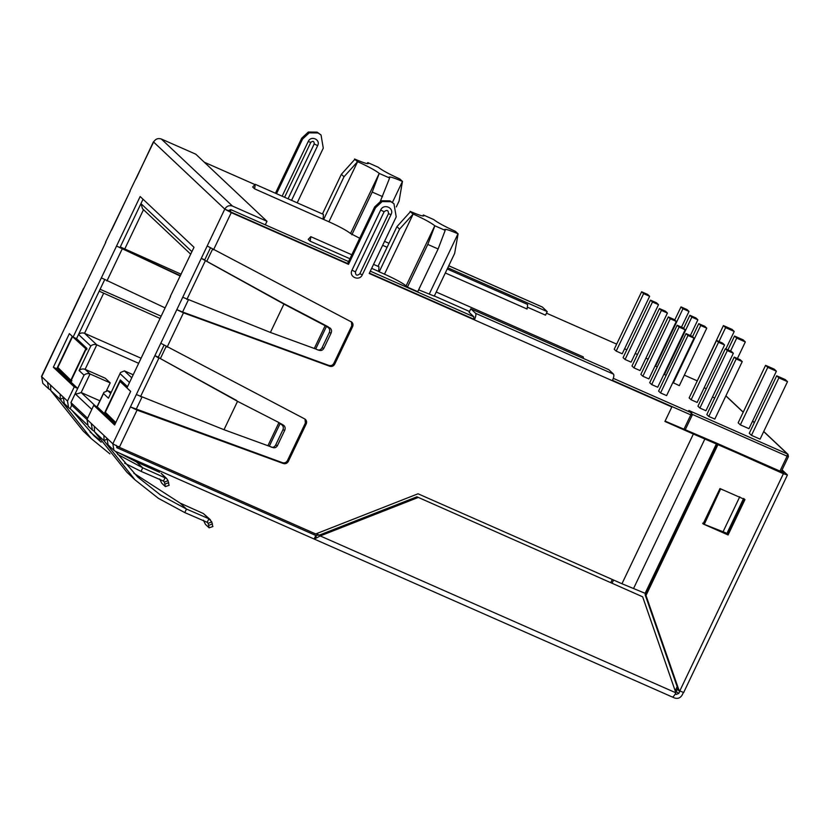 <?xml version="1.0" encoding="UTF-8"?>
<svg xmlns="http://www.w3.org/2000/svg" width="830" height="830" viewBox="0 0 830 830"><rect width="100%" height="100%" fill="white"/><g stroke="black" fill="none" stroke-linecap="round" stroke-linejoin="round"><path stroke-width="1.25" d="M422.729 216.007L423.342 214.96L433.768 219.597C437.503 222.565 444.704 226.476 455.38 231.321L458.098 233.842L454.643 253.42L434.277 296.113L418.631 289.826M423.943 215.904L423.342 214.96M422.937 216.039L423.414 215.032C424.96 217.035 420.665 215.873 410.549 211.546L396.937 226.652L378.013 266.337M434.796 225.75L445.191 230.367L438.115 248.969L417.749 291.662L407.416 287.118L406.109 285.883C402.374 282.916 395.173 279.005 384.487 274.159L379.196 271.825L399.562 229.132L413.174 214.026C423.85 218.871 431.061 222.782 434.796 225.75L406.109 285.883M434.868 225.822L427.782 244.425L407.416 287.118M373.552 264.365L378.978 266.762L378.656 271.42L379.196 271.825M310.192 241.219L308.221 239.362L310.783 236.675L310.192 241.219L349.928 258.742M371.664 268.339L378.656 271.42M427.782 244.425L438.115 248.969M655.109 365.843L657.215 366.985M672.829 382.547L679.334 385.649L706.755 328.172L704.784 326.315L698.756 323.659L700.717 325.516L706.755 328.172M650.513 300.149L623.091 357.626L625.063 359.483L631.101 362.15L658.512 304.672L656.551 302.815L650.513 300.149L652.484 302.006L658.512 304.672M712.482 396.999L714.723 397.995M254.634 188.856L255.225 184.312L252.662 186.999L254.634 188.856L328.929 221.786C339.615 226.642 346.815 230.553 350.55 233.521L359.701 238.251M382.64 245.317L387.091 247.278M445.316 272.966L527.081 309.03L527.673 304.486L447.214 268.993M434.339 295.978L469.521 311.499M787.504 381.665L760.083 439.143L751.461 435.345L749.272 433.281L776.693 375.803L785.315 379.611L787.504 381.665L778.882 377.868L776.693 375.803M776.392 371.197L748.971 428.674L740.35 424.867L738.161 422.812L765.582 365.335L774.203 369.132L776.392 371.197L767.771 367.389L765.582 365.335M659.414 308.542L631.993 366.02L633.964 367.877L640.003 370.543L667.413 313.055L665.452 311.209L659.414 308.542L661.386 310.399L667.413 313.055M641.632 291.776L614.21 349.264L616.182 351.111L622.22 353.777L649.631 296.3L647.67 294.443L641.632 291.776L643.603 293.633L649.631 296.3M663.948 374.174L666.096 375.357M676.294 321.428L648.884 378.905L642.845 376.249L640.874 374.392L668.295 316.915L674.334 319.571L676.294 321.428L670.267 318.772L668.295 316.915M685.134 329.759L657.723 387.237L651.685 384.581L649.714 382.723L677.135 325.246L683.163 327.902L685.134 329.759L679.096 327.093L677.135 325.246M694.015 338.132L666.604 395.609L660.566 392.943L658.595 391.096L686.016 333.608L692.044 336.275L694.015 338.132L687.977 335.465L686.016 333.608M724.559 344.958L697.148 402.436L691.11 399.77L689.139 397.912L716.56 340.435L722.588 343.101L724.559 344.958L718.521 342.292L716.56 340.435M733.357 353.238L705.936 410.726L699.898 408.059L697.937 406.202L725.347 348.725L731.386 351.391L733.357 353.238L727.319 350.582L725.347 348.725M742.238 361.61L714.817 419.088L708.779 416.432L706.818 414.575L734.228 357.097L740.267 359.753L742.238 361.61L736.2 358.954L734.228 357.097M723.407 325.578L725.596 327.643L734.218 331.45L732.029 329.386L723.407 325.578L696.152 383.211M704.141 387.755L706.288 388.699M58.546 369.516L56.803 368.748L72.262 336.337L56.803 368.748L70.581 381.738L86.611 348.133L76.547 338.65L104.808 279.399M91.788 409.418L75.157 393.742L84.017 375.17C85.781 373.635 87.783 373.23 90.024 373.977L110.203 382.879L105.275 378.241L85.106 369.34L96.788 344.844L138.662 363.312M170.534 296.497L126.949 387.88L130.663 391.387L114.633 424.991L93.749 405.299L97.203 406.825L115.204 423.798L104.31 413.527L120.34 379.922L127.519 386.687M688.859 410.497L691.712 413.039L688.859 410.497L787.494 454L763.693 431.569M95.533 406.088L81.164 392.549C77.999 393.721 75.997 394.126 75.157 393.742M84.017 375.17L79.089 370.533L90.781 346.037L78.528 334.49C80.292 332.955 82.294 332.55 84.536 333.297L141.09 358.238M78.528 334.49L99.195 291.164L159.837 318.346M90.781 346.037C92.545 344.492 94.547 344.097 96.788 344.844L84.536 333.297L103.522 293.509M79.089 370.533C80.852 368.987 82.865 368.593 85.106 369.34L90.024 373.977L81.164 392.549L99.88 400.807M131.752 377.806L124.396 370.865L120.516 372.504L108.45 398.203L103.522 393.555L97.203 406.825M120.516 372.504L108.45 398.203M110.577 393.347L107.786 390.723L103.906 392.362L103.522 393.555M181.158 274.232L120.288 246.946L140.955 203.609L191.927 251.656M190.713 254.198L142.532 208.787L140.955 203.609M323.638 219.452L344.004 176.759L357.616 161.663C368.292 166.508 375.502 170.42 379.237 173.387L372.224 192.062L351.858 234.755M380.399 201.13L389.633 178.004L389.052 177.081M389.581 177.952C388.035 175.95 392.331 177.112 402.446 181.438L399.085 201.057L396.294 206.909M402.54 181.469L399.821 178.958C389.146 174.113 381.945 170.202 378.21 167.235L367.783 162.597L367.171 163.645M344.004 176.759L341.379 174.29L354.991 159.184C365.107 163.51 369.402 164.672 367.856 162.67L368.385 163.541M458.098 233.842L458.004 233.801C447.889 229.474 443.594 228.312 445.139 230.315L444.61 229.443M367.379 163.676L367.783 162.597M341.379 174.29L322.455 213.964M357.18 161.466L354.555 158.997M389.633 178.004L379.31 173.46M255.225 184.312L323.42 214.399L323.098 219.047M106.053 414.295L104.31 413.527M100.098 289.265L160.906 316.085M106.582 390.463L110.203 382.879M107.786 390.723L111.127 392.196M124.396 370.865L133.215 374.755M734.218 331.45L725.866 348.953M725.596 327.643L718.988 341.504M736.2 358.954L708.779 416.432M727.319 350.582L699.898 408.059M718.521 342.292L691.11 399.77M687.977 335.465L660.566 392.943M679.096 327.093L651.685 384.581M670.267 318.772L642.845 376.249M687.022 309.58L680.994 306.913L682.955 308.77L688.993 311.437L687.022 309.58M688.993 311.437L681.492 327.165M682.955 308.77L655.544 366.248M680.994 306.913L674.759 319.975M695.903 317.952L689.875 315.286L691.836 317.143L697.874 319.799L695.903 317.952M697.874 319.799L690.373 335.538M691.836 317.143L664.425 374.62M689.875 315.286L683.64 328.348M700.717 325.516L673.306 382.993M698.756 323.659L692.521 336.721M643.603 293.633L616.182 351.111M652.484 302.006L625.063 359.483M661.386 310.399L633.964 367.877M767.771 367.389L740.35 424.867M778.882 377.868L751.461 435.345M743.141 339.854L734.519 336.057L736.708 338.111L745.33 341.919L743.141 339.854M745.33 341.919L737.424 358.498M736.708 338.111L730.556 351.017M734.519 336.057L727.931 349.866M436.227 292.015L583.231 356.858L583.521 358.508M382.557 196.606L372.224 192.062M410.113 211.36L412.738 213.829M396.937 226.652L399.562 229.132M86.963 419.524L71.318 404.781L71.816 405.113L70.135 408.651L68.61 407.644L67.489 401.066L74.244 386.915L53.348 367.223L69.378 333.619L73.092 337.125L116.542 246.043L180.452 275.705M273.371 447.712L224.007 429.712L136.328 394.541L130.424 406.928L137.064 410.113L119.323 447.318L112.828 443.801L113.959 450.379L115.474 451.385L674.52 697.978C677.799 699.016 680.372 698.009 682.218 694.949L683.443 692.396L678.463 690.415L645.118 594.664L645.989 595.494L679.334 691.245M94.247 431.247L92.421 430.085L91.248 423.456L106.997 438.292L108.056 444.818L113.959 450.379M70.135 408.651L87.026 424.576M63.651 397.446L60.31 399.521L50.775 390.536L50.557 385.099L47.497 382.215L48.68 388.855L50.506 390.007M170.233 296.538L194.013 247.278L140.156 196.523L116.542 246.043L180.286 276.058M101.353 277.874L164.869 307.785M93.749 405.299L87.005 419.451L88.125 426.029L92.421 430.085M71.816 405.113L70.934 402.581L77.688 388.43L56.803 368.748L53.348 367.223M74.244 386.915L77.688 388.43M73.092 337.125L76.547 338.65M119.987 247.568L143.04 199.231M284.607 197.27L310.773 142.407C313.014 140.633 314.165 141.142 314.217 143.932L288.052 198.795M310.773 142.407L308.221 141.505C310.939 135.155 320.878 139.544 317.651 145.655L291.558 200.341M297.202 202.831L323.285 148.145L321.034 134.979L317.122 132.146L308.324 132.022L301.715 138.195L275.456 193.234M321.034 134.979L317.994 132.966L309.196 132.852L302.587 139.015L276.504 193.701M725.908 532.891L704.265 524.342L720.648 488.849M724.393 490.509L721.052 489.14M704.265 524.342L702.626 523.18M380.69 210.032C383.668 203.07 394.582 207.884 391.034 214.597L362.347 274.73C359.369 281.692 348.455 276.878 352.003 270.165L380.69 210.032L384.114 211.764C386.946 209.513 388.409 210.156 388.482 213.694L391.034 214.597M352.003 270.165L355.427 271.898C355.51 275.425 356.962 276.068 359.805 273.827L362.347 274.73M393.96 203.713L390.048 200.881L381.25 200.756L374.641 206.929L347.646 263.525L348.517 264.345L375.513 207.749L382.122 201.586L390.92 201.7L393.96 203.713L396.211 216.879L369.215 273.475L474.397 319.872C475.839 316.593 476.244 314.414 475.621 313.325L613.567 374.174C614.2 375.264 613.795 377.443 612.353 380.721L474.397 319.872L473.525 319.042L473.93 316.863L370.315 271.161M726.779 533.711L721.467 531.376M744.966 499.577L719.963 488.548L703.083 523.927L728.086 534.956L744.966 499.577M728.086 534.956L727.215 534.126L744.085 498.757M714.62 528.575L727.215 534.126M542.073 306.955L448.74 265.787M447.795 267.779L547.209 311.624L545.518 315.161L527.704 307.308M547.209 311.624L542.395 307.09M665.1 421.101L715.678 442.753L781.196 471.658L781.985 472.664M119.323 447.318L315.722 533.949L418.04 493.788L621.961 583.739L645.657 593.533M621.961 583.739L693.372 434.017L782.078 472.478M613.567 374.174L608.753 369.641L470.807 308.791L469.116 312.329L473.93 316.863M470.807 308.791L475.621 313.325M83.799 288.352L105.815 242.204M83.529 288.342L41.656 376.716L42.776 383.294L48.68 388.855M105.493 242.287L130.196 191.087M153.757 141.722L129.926 191.066M283.559 425.23C285.147 426.495 285.541 428.187 284.732 430.314L282.916 429.815C283.715 427.699 283.32 425.998 281.733 424.732L283.559 425.23L277.925 422.045L237.536 401.336L277.925 422.045M284.732 430.314L277.459 445.575C276.317 447.515 274.803 448.179 272.904 447.546M271.088 447.059C272.987 447.681 274.502 447.028 275.633 445.077L282.916 429.815M106.997 438.292L112.828 443.801L130.424 406.928L282.532 462.715C284.649 463.264 286.288 462.559 287.45 460.608L288.321 461.439C287.17 463.389 285.53 464.084 283.404 463.545L137.064 410.113M288.321 461.439L306.249 423.86C307.027 421.754 306.509 420.094 304.693 418.911L305.502 419.482M287.45 460.608L305.367 423.041L305.025 419.098M269.304 446.25L280.073 423.674L281.733 424.732M267.893 445.731L278.797 422.875L281.889 424.172M164.132 345L158.333 357.159L159.588 358.155L236.664 400.517M159.588 358.155L237.536 401.336L224.007 429.712M163.956 345.363L158.333 357.159L154.888 355.634L158.841 358.218L140.478 396.719M331.129 333.038L329.313 332.55C330.112 330.423 329.718 328.732 328.13 327.466L326.47 326.408L329.956 327.954C331.544 329.22 331.938 330.921 331.129 333.038L323.856 348.299C322.714 350.239 321.2 350.903 319.301 350.281M329.313 332.55L322.03 347.812C320.899 349.752 319.384 350.405 317.485 349.783L319.768 350.447M317.485 349.783L315.701 348.974L326.47 326.408L283.933 304.07L201.285 258.358L207.189 245.981L351.889 322.206M351.09 321.635C352.906 322.829 353.424 324.478 352.646 326.595L334.718 364.163C333.567 366.113 331.927 366.819 329.8 366.269L183.461 312.837L176.821 309.652L182.725 297.275L270.404 332.436L315.701 348.974M188.296 300.045L182.59 312.007L328.929 365.449C331.046 365.989 332.685 365.293 333.847 363.343L351.764 325.765L351.422 321.833M314.29 348.465L325.194 325.599L324.323 324.779L328.286 326.896M186.875 299.443L205.238 260.942L205.985 260.879L283.061 303.24L324.323 324.779M210.53 247.724L204.73 259.883L201.285 258.358L182.725 297.275M169.196 485.27L165.367 486.608L164.413 482.095L168.044 480.663L169.009 485.177M159.661 478.962L161.694 483.143L165.367 486.608M124.645 463.202L141.048 471.357L163.469 481.068L164.413 482.095L163.469 481.068L165.16 477.53L161.134 473.318L166.664 478.526L142.729 467.819L136.452 461.905L159.609 472.301M168.044 480.663L166.664 478.526M71.857 410.269L93.946 435.74L101.177 442.183M117.673 454.384L142.729 467.819L141.048 471.357M90.076 431.974L99.61 439.858M119.188 453.024L136.452 461.905M68.61 407.644L64.315 403.588L63.246 397.062L60.185 394.177L60.31 399.521L91.248 438.614L109.892 453.865M50.775 390.536L83.187 431.019L91.248 438.614M203.402 520.202L205.446 524.373L209.119 527.839L212.947 526.5M209.119 527.839L208.154 523.325L211.785 521.894L212.75 526.407M210.415 519.756L203.35 513.531L208.901 518.76L186.48 509.06L184.789 512.598L207.22 522.298L208.154 523.325L207.22 522.298L208.901 518.76L211.785 521.894M203.35 513.531L180.193 503.136L133.827 473.214M180.193 503.136L186.48 509.06L160.647 495.116L137.687 476.98L115.536 451.416M184.789 512.598L158.426 498.353L134.989 479.844L126.938 472.249L94.527 431.766L94.309 426.34M134.989 479.844L104.061 440.751L107.392 438.686M94.527 431.766L104.061 440.751L103.926 435.408M182.59 312.007L176.821 309.652L136.328 394.541M304.693 418.911L160.792 343.257M679.583 691.349L783.385 473.712L716.985 443.988L645.118 594.664M717.857 444.818L645.989 595.494M716.985 443.988L783.748 473.339M783.852 473.328L781.528 471.098M783.385 473.712L787.411 475.019L683.598 692.656M417.801 497.627L320.214 535.931L675.869 692.811L642.648 596.801L416.919 496.807L319.343 535.111L320.214 535.931L315.794 538.328L316.365 535.246L319.343 535.111L316.24 533.742M642.648 596.801L416.919 496.807M315.815 535.475L314.124 539.012L315.794 538.328M672.03 696.878C672.974 697.283 674.261 695.924 675.869 692.811M675.236 694.015L676.211 694.44L678.774 693.434L679.998 690.871M782.099 469.905L787.245 474.76M47.497 382.215L41.5 376.457L59.096 339.563M693.372 434.017L664.923 421.464L671.843 406.959L670.962 406.14L612.519 380.358L690.799 414.886L683.879 429.39M348.579 261.575L230.792 209.617L228.229 210.623L224.774 209.108L231.259 212.625L213.518 249.83M230.792 209.617L230.387 211.795L347.646 263.525L230.387 211.795L228.229 210.623L230.792 209.617L265.278 224.837L266.97 221.299L232.483 206.079C229.194 205.041 226.632 206.048 224.774 209.108L207.189 245.981M266.97 221.299L195.797 154.204L161.3 138.994C158.022 137.956 155.459 138.963 153.602 142.023L224.774 209.108M116.283 445.316L117.165 447.847L116.283 445.316M153.446 141.764L136.016 178.896M671.843 406.959L612.353 380.721M473.525 319.042L369.381 273.112L473.525 319.042M348.517 264.345L231.259 212.625M413.174 214.026L384.487 274.159M612.291 579.475L610.911 582.37M212.501 249.301L206.763 261.336M166.104 346.567L160.366 358.602M141.899 397.311L136.193 409.283M685.155 429.95L692.137 415.322L690.799 414.886L691.203 412.697L613.308 378.345M616.659 344.128L546.472 313.169L616.669 344.118M204.305 162.234L254.623 184.426L204.325 162.255M624.596 348.808L626.837 349.793L624.596 348.797M637.502 354.483L635.23 353.487L637.492 354.493M645.885 358.197L648.137 359.183L645.896 358.187M684.345 375.16L697.086 380.773L684.345 375.15M754.314 422.719L752.582 421.101M743.203 412.251L725.866 395.92M117.269 447.899L315.919 535.516M87.565 418.258L70.934 402.581M210.353 248.087L204.73 259.883M129.501 382.537L120.132 373.708M58.131 369.06L57.695 367.794L58.339 367.97L70.861 380.202L85.708 349.077L86.994 348.579M71.307 381.468L70.861 380.202L71.94 380.794M86.787 349.669L72.542 336.669L73.185 336.845L72.542 336.669L57.695 367.794M86.579 348.185L76.381 338.578M105.649 413.838L105.203 412.572L105.846 412.749L115.795 422.563M130.642 391.428L120.049 381.447L120.692 381.624L120.049 381.447L105.203 412.572M120.049 381.447L121.336 380.939L120.028 381.406L105.182 412.531L105.389 413.672L115.495 423.196M127.488 386.749L121.315 380.929M692.324 414.388L787.089 456.178L787.494 454L788.002 454.342L763.745 431.476M779.972 471.108L787.089 456.178L788.427 456.614L788.002 454.342M675.143 690.882L678.774 693.434M677.155 686.669L675.298 690.56M228.229 210.623L230.387 211.795M118.441 446.499L117.206 447.878L315.857 535.506M124.604 249.291L143.59 209.492M379.237 173.387L350.55 233.521M357.616 161.663L328.929 221.786M402.446 181.438L392.476 202.354M458.004 233.801L429.328 293.934M155.21 328.639L170.389 296.798M106.925 280.986L122.103 249.145M282.138 196.181L308.221 141.505M314.217 143.932L317.651 145.655M302.587 139.015L301.715 138.195M722.961 531.989L739.748 496.786M726.821 533.628L743.607 498.436M355.427 271.898L384.114 211.764M388.482 213.694L359.805 273.827M374.641 206.929L375.513 207.749M645.138 593.294L716.549 443.573M633.549 588.522L704.961 438.79M83.706 288.55L65.155 327.456M111.552 230.18L130.103 191.274M277.459 445.575L275.633 445.077M282.532 462.715L283.404 463.545M305.367 423.041L306.249 423.86M323.856 348.299L322.03 347.812M329.956 327.954L328.13 327.466M351.764 325.765L352.646 326.595M333.847 363.343L334.718 364.163M328.929 365.449L329.8 366.269M283.061 303.24L283.933 304.07L270.404 332.436M165.077 484.077L168.708 482.645M164.413 482.095L163.199 480.954M50.557 385.099L60.185 394.177M212.459 523.886L208.828 525.307M206.94 522.184L208.154 523.325M675.413 693.693L676.211 694.44M161.3 138.994L232.483 206.079M183.461 312.837L167.121 347.106M105.649 242.568L89.619 276.172M63.246 397.062L67.489 401.066M87.005 419.451L91.248 423.456M351.816 254.779L310.783 236.675M71.048 381.302L57.882 368.894L57.664 367.752L72.521 336.627M754.356 422.626L752.634 420.997M743.244 412.157L725.918 395.817M675.827 692.085L677.809 688.537M781.238 471.689L788.427 456.614M692.137 415.322L691.712 413.039M612.187 582.93L613.567 580.035M116.657 447.515L117.206 447.878M97.048 406.752L103.906 392.362M384.529 241.354L388.99 243.315M448.76 265.756L542.249 306.996"/></g></svg>
